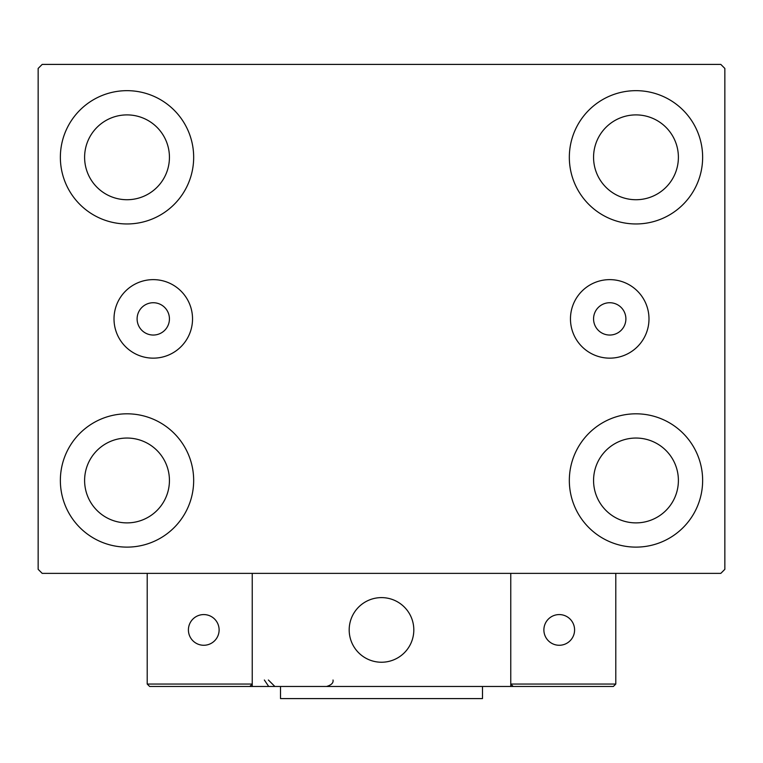 <?xml version="1.0" encoding="UTF-8"?>
<svg xmlns="http://www.w3.org/2000/svg" width="763" height="763" viewBox="0 0 763 763"><rect width="100%" height="100%" fill="white"/><g stroke="black" fill="none" stroke-linecap="round" stroke-linejoin="round"><path stroke-width="1.14" d="M169.434 318.886A16.157 16.157 0 0 0 153.277 302.73A16.157 16.157 0 0 0 137.111 318.886A16.157 16.157 0 0 0 153.277 335.043A16.157 16.157 0 0 0 169.434 318.886M625.889 318.886A16.157 16.157 0 0 0 609.723 302.73A16.157 16.157 0 0 0 593.566 318.886A16.157 16.157 0 0 0 609.723 335.043A16.157 16.157 0 0 0 625.889 318.886M648.989 318.886A39.266 39.266 0 0 0 609.723 279.63A39.266 39.266 0 0 0 570.466 318.886A39.266 39.266 0 0 0 609.723 358.152A39.266 39.266 0 0 0 648.989 318.886M192.534 318.886A39.266 39.266 0 0 0 153.277 279.63A39.266 39.266 0 0 0 114.011 318.886A39.266 39.266 0 0 0 153.277 358.152A39.266 39.266 0 0 0 192.534 318.886M60.363 480.461A66.648 66.648 0 0 1 127.02 413.813A66.648 66.648 0 0 1 193.668 480.461A66.648 66.648 0 0 1 127.02 547.119A66.648 66.648 0 0 1 60.363 480.461M569.332 157.312A66.648 66.648 0 0 1 635.98 90.663A66.648 66.648 0 0 1 702.637 157.312A66.648 66.648 0 0 1 635.98 223.96A66.648 66.648 0 0 1 569.332 157.312M569.332 480.461A66.648 66.648 0 0 1 635.98 413.813A66.648 66.648 0 0 1 702.637 480.461A66.648 66.648 0 0 1 635.98 547.119A66.648 66.648 0 0 1 569.332 480.461M60.363 157.312A66.648 66.648 0 0 1 127.02 90.663A66.648 66.648 0 0 1 193.668 157.312A66.648 66.648 0 0 1 127.02 223.96A66.648 66.648 0 0 1 60.363 157.312M84.607 157.312A42.413 42.413 0 0 1 127.02 114.898A42.413 42.413 0 0 1 169.434 157.312A42.413 42.413 0 0 1 127.02 199.725A42.413 42.413 0 0 1 84.607 157.312M593.566 480.461A42.413 42.413 0 0 1 635.98 438.048A42.413 42.413 0 0 1 678.393 480.461A42.413 42.413 0 0 1 635.98 522.884A42.413 42.413 0 0 1 593.566 480.461M593.566 157.312A42.413 42.413 0 0 1 635.98 114.898A42.413 42.413 0 0 1 678.393 157.312A42.413 42.413 0 0 1 635.98 199.725A42.413 42.413 0 0 1 593.566 157.312M84.607 480.461A42.413 42.413 0 0 1 127.02 438.048A42.413 42.413 0 0 1 169.434 480.461A42.413 42.413 0 0 1 127.02 522.884A42.413 42.413 0 0 1 84.607 480.461M720.806 64.407L42.194 64.407L38.15 68.441L38.15 569.332L42.194 573.375L720.806 573.375L724.85 569.332L724.85 68.441L720.806 64.407M349.187 629.923A32.313 32.313 0 0 1 381.5 597.61A32.313 32.313 0 0 1 413.813 629.923A32.313 32.313 0 0 1 381.5 662.236A32.313 32.313 0 0 1 349.187 629.923M510.762 686.471L252.238 686.471L252.238 573.375L510.762 573.375L510.762 686.471L513.184 686.471L510.762 684.049L510.762 573.375L615.789 573.375L615.789 684.049L613.366 686.471L513.184 686.471L510.762 684.049L615.789 684.049L613.366 686.471L545.497 686.471M386.984 661.769A32.313 32.313 0 0 0 413.346 624.439A32.313 32.313 0 0 0 376.016 598.078A32.313 32.313 0 0 0 349.654 635.407A32.313 32.313 0 0 0 386.984 661.769M252.238 686.471L149.634 686.471L147.211 684.049L147.211 573.375M252.238 684.049L249.816 686.471L252.238 684.049L147.211 684.049L149.634 686.471L215.881 686.471M543.885 629.923A15.346 15.346 0 0 0 559.231 645.269A15.346 15.346 0 0 0 574.587 629.923A15.346 15.346 0 0 0 559.231 614.577A15.346 15.346 0 0 0 543.885 629.923M203.769 645.269A15.346 15.346 0 0 0 219.115 629.923A15.346 15.346 0 0 0 203.769 614.577A15.346 15.346 0 0 0 188.413 629.923A15.346 15.346 0 0 0 203.769 645.269M482.483 686.471L482.483 698.593L280.517 698.593L280.517 686.471M264.36 680.014L268.395 686.004M268.395 680.014L274.861 686.471M333.03 680.014L333.03 680.014C333.536 682.895 331.38 685.05 326.564 686.471"/></g></svg>
